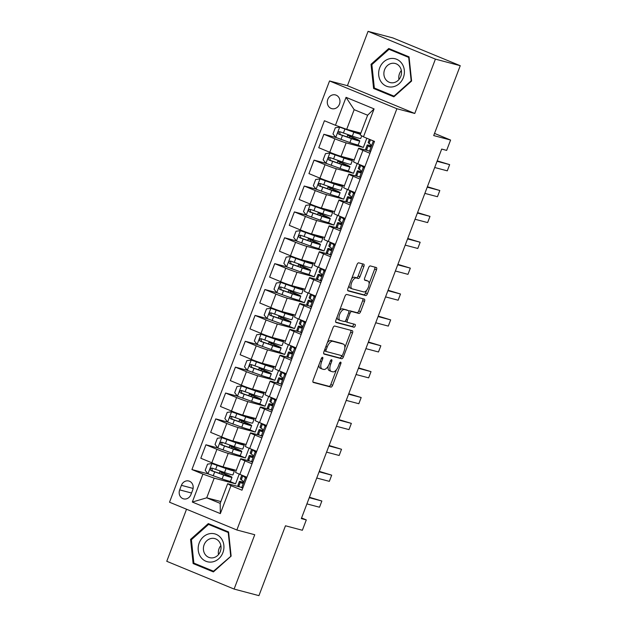 <?xml version="1.0" encoding="UTF-8"?>
<svg xmlns="http://www.w3.org/2000/svg" width="627" height="627" viewBox="0 0 627 627"><rect width="100%" height="100%" fill="white"/><g stroke="black" fill="none" stroke-linecap="round" stroke-linejoin="round"><path stroke-width="0.94" d="M322.544 357.312A1.52 0.698 112.4 0 0 321.322 358.558L313.124 380.15A2.179 1.003 112.4 0 0 313.265 382.415A2.179 1.003 112.4 0 0 313.32 382.439L330.876 387.086A2.179 1.003 112.4 0 0 332.623 385.315L340.822 363.723A1.52 0.698 112.4 0 0 340.72 362.132A1.52 0.698 112.4 0 0 340.68 362.124A1.52 0.698 112.4 0 0 339.458 363.362L338.392 366.16A6.968 3.206 112.4 0 1 332.804 371.835L331.346 371.443A6.968 3.206 112.4 0 1 331.158 371.38A6.968 3.206 112.4 0 1 330.695 364.115L331.754 361.324A1.52 0.698 112.4 0 0 331.652 359.733A1.52 0.698 112.4 0 0 331.612 359.718A1.52 0.698 112.4 0 0 330.39 360.956L329.324 363.754A6.968 3.206 112.4 0 1 323.736 369.428L322.278 369.044A6.968 3.206 112.4 0 1 322.09 368.982A6.968 3.206 112.4 0 1 321.627 361.716L322.686 358.918A1.52 0.698 112.4 0 0 322.584 357.327A1.52 0.698 112.4 0 0 322.544 357.312M327.803 99.387A7.093 6.286 -75.2 0 0 331.808 108.651A7.093 6.286 -75.2 0 0 339.45 104.192A7.093 6.286 -75.2 0 0 335.445 94.928A7.093 6.286 -75.2 0 0 327.803 99.387M363.872 266.451A2.179 1.003 112.4 0 0 363.731 264.179A2.179 1.003 112.4 0 0 363.668 264.163L358.746 262.854A2.179 1.003 112.4 0 0 356.998 264.633L347.891 288.608A2.179 1.003 112.4 0 0 348.04 290.881A2.179 1.003 112.4 0 0 348.095 290.897L365.643 295.552A2.179 1.003 112.4 0 0 367.391 293.773L376.498 269.798A2.179 1.003 112.4 0 0 376.357 267.525A2.179 1.003 112.4 0 0 376.294 267.51L370.353 265.934A2.179 1.003 112.4 0 0 368.605 267.705L364.702 277.965A2.179 1.003 112.4 0 0 364.851 280.238A2.179 1.003 112.4 0 0 364.906 280.253L367.861 281.037A5.823 2.68 112.4 0 1 368.01 281.092A5.823 2.68 112.4 0 1 368.339 287.331A5.823 2.68 112.4 0 1 363.731 291.908L352.178 288.851A5.823 2.68 112.4 0 1 352.021 288.796A5.823 2.68 112.4 0 1 351.692 282.558A5.823 2.68 112.4 0 1 356.301 277.98L358.229 278.49A2.179 1.003 112.4 0 0 359.976 276.711L363.872 266.451L362.053 265.699A2.179 1.003 112.4 0 0 362.218 263.779M186.532 509.234L166.758 561.298L234.106 589.067L258.935 595.65L285.473 525.787L302.363 530.262L306.297 519.908L301.328 518.592L441.69 149.077L446.659 150.394L450.594 140.048L434.519 133.418M435.412 59.126L368.065 31.35L347.421 85.687L414.768 113.463L435.412 59.126L460.242 65.702L433.704 135.573L450.594 140.048M414.768 113.463L396.891 108.73L236.865 529.987L169.517 502.219L329.543 80.954L396.891 108.73M234.106 589.067L254.742 534.729L236.865 529.987M334.74 326.048A2.179 1.003 112.4 0 0 332.992 327.827L323.885 351.802A2.179 1.003 112.4 0 0 324.034 354.075A2.179 1.003 112.4 0 0 324.088 354.09L341.644 358.738A2.179 1.003 112.4 0 0 343.384 356.967L352.499 332.992A2.179 1.003 112.4 0 0 352.35 330.719A2.179 1.003 112.4 0 0 352.296 330.703L334.74 326.048M335.892 320.201L344.999 296.226A2.179 1.003 112.4 0 1 346.747 294.455L364.295 299.103A2.179 1.003 112.4 0 1 364.35 299.126A2.179 1.003 112.4 0 1 364.499 301.391L360.603 311.658A2.179 1.003 112.4 0 1 358.856 313.429L351.739 311.541A2.179 1.003 112.4 0 0 349.991 313.32L347.405 320.123A2.179 1.003 112.4 0 0 347.546 322.396A2.179 1.003 112.4 0 0 347.609 322.411L355.015 324.378A1.52 0.698 112.4 0 1 355.054 324.394A1.52 0.698 112.4 0 1 355.141 326.024A1.52 0.698 112.4 0 1 353.934 327.223L336.096 322.497A2.179 1.003 112.4 0 1 336.033 322.474A2.179 1.003 112.4 0 1 335.892 320.201M368.065 31.35L392.894 37.933L460.242 65.702M190.961 494.538L192.693 489.985A6.873 6.09 -75.2 0 0 188.813 481.011A6.873 6.09 -75.2 0 0 181.407 485.329L179.675 489.883A6.873 6.09 -75.2 0 0 183.554 498.857A6.873 6.09 -75.2 0 0 190.961 494.538M220.876 501.569L206.722 497.814L220.187 503.371L227.664 483.707L230.971 485.659L241.983 490.196L374.484 141.388L363.472 136.843L360.164 134.899L367.634 115.227L354.161 109.678L346.692 129.342L360.846 133.089M230.971 485.659L220.351 513.607L192.324 502.047L202.936 474.098L214.191 478.15L235.548 483.809L239.24 474.083M229.341 468.494A14.084 0.76 20.8 0 1 231.739 469.889A14.084 0.76 20.8 0 1 224.779 467.961L211.981 463.557L207.553 464.129L205.194 470.336L207.976 473.824L191.925 469.552L202.936 474.098M191.925 469.552L324.425 120.745L335.437 125.282L346.057 97.342L374.084 108.902L363.472 136.843M347.421 85.687L329.543 80.954M306.297 519.908L301.571 517.957M214.191 478.15L206.722 497.814L192.324 502.047M357.124 132.109A14.084 0.76 20.8 0 1 359.522 133.504A14.084 0.76 20.8 0 1 352.562 131.568L339.763 127.171L335.335 127.736L332.976 133.951L335.758 137.431L323.877 134.272L334.889 138.81A8.872 0.478 20.8 0 0 346.143 142.87L363.331 147.423L366.826 138.23M323.877 134.272L318.767 147.729L329.778 152.267A8.872 0.478 20.8 0 0 341.033 156.327L354.216 159.814M347.295 157.98A14.084 0.76 20.8 0 1 349.694 159.376A14.084 0.76 20.8 0 1 342.734 157.448L329.935 153.043L325.507 153.615L323.148 159.822L325.93 163.31L314.049 160.144L325.06 164.689A8.872 0.478 20.8 0 0 336.315 168.741L353.503 173.295L357.194 163.569M314.049 160.144L308.939 173.601L319.95 178.146A8.872 0.478 20.8 0 0 331.205 182.198L344.388 185.694M316.094 189.166L304.22 186.023L315.232 190.561A8.872 0.478 20.8 0 0 326.487 194.621L343.674 199.174L347.366 189.448M304.22 186.023L299.11 199.48L310.122 204.018A8.872 0.478 20.8 0 0 321.377 208.078L334.559 211.565M306.258 215.045L294.392 211.902L305.404 216.44A8.872 0.478 20.8 0 0 316.659 220.492L333.846 225.054L337.538 215.327M294.392 211.902L289.282 225.352L300.294 229.897A8.872 0.478 20.8 0 0 311.548 233.949L324.731 237.445M296.43 240.917L284.564 237.774L295.576 242.32A8.872 0.478 20.8 0 0 306.83 246.372L324.01 250.925L327.709 241.199M284.564 237.774L279.454 251.231L290.466 255.769A8.872 0.478 20.8 0 0 301.72 259.829L314.903 263.324M286.602 266.796L274.736 263.653L285.747 268.191A8.872 0.478 20.8 0 0 297.002 272.251L314.182 276.805L317.881 267.078M274.736 263.653L269.618 277.11L280.637 281.648A8.872 0.478 20.8 0 0 291.884 285.7L305.075 289.196M298.146 287.362A14.084 0.76 20.8 0 1 300.545 288.757A14.084 0.76 20.8 0 1 293.585 286.829L280.786 282.424L276.358 282.996L273.999 289.204L276.781 292.684L264.9 289.525L275.919 294.071A8.872 0.478 20.8 0 0 287.166 298.123L304.354 302.676L308.045 292.95M264.9 289.525L259.79 302.982L270.801 307.528A8.872 0.478 20.8 0 0 282.056 311.58L295.239 315.075M288.318 313.241A14.084 0.76 20.8 0 1 290.716 314.636A14.084 0.76 20.8 0 1 283.757 312.701L270.958 308.304L266.53 308.868L264.171 315.083L266.953 318.563L255.071 315.405L266.083 319.942A8.872 0.478 20.8 0 0 277.338 324.002L294.525 328.556L298.217 318.829M255.071 315.405L249.961 328.861L260.973 333.399A8.872 0.478 20.8 0 0 272.228 337.459L285.41 340.947M257.117 344.427L245.243 341.276L256.255 345.822A8.872 0.478 20.8 0 0 267.51 349.874L284.697 354.427L288.389 344.709M245.243 341.276L240.133 354.733L251.145 359.279A8.872 0.478 20.8 0 0 262.399 363.331L275.582 366.826M247.289 370.298L235.415 367.156L246.427 371.701A8.872 0.478 20.8 0 0 257.681 375.753L274.869 380.307L278.56 370.581M235.415 367.156L230.305 380.613L241.317 385.15A8.872 0.478 20.8 0 0 252.571 389.21L265.754 392.706M237.453 396.178L225.587 393.035L236.598 397.573A8.872 0.478 20.8 0 0 247.853 401.633L265.033 406.186L268.732 396.46M225.587 393.035L220.477 406.484L231.488 411.03A8.872 0.478 20.8 0 0 242.743 415.082L255.926 418.577M248.997 416.743A14.084 0.76 20.8 0 1 251.403 418.138A14.084 0.76 20.8 0 1 244.436 416.21L231.645 411.806L227.217 412.378L224.858 418.585L227.64 422.065L215.759 418.907L226.77 423.452A8.872 0.478 20.8 0 0 238.025 427.504L255.205 432.058L258.904 422.332M215.759 418.907L210.648 432.364L221.66 436.909A8.872 0.478 20.8 0 0 232.915 440.961L246.097 444.457M217.796 447.929L205.93 444.786L216.942 449.324A8.872 0.478 20.8 0 0 228.197 453.384L245.376 457.937L249.076 448.211M205.93 444.786L200.812 458.243L211.824 462.781A8.872 0.478 20.8 0 0 223.079 466.841L236.269 470.328M239.6 486.873L227.664 483.707M249.428 460.994L241.661 458.94A8.872 0.478 20.8 0 0 240.65 458.792A8.872 0.478 20.8 0 0 244.969 460.884L252.015 463.792M259.257 435.122L251.49 433.061A8.872 0.478 20.8 0 0 250.479 432.912A8.872 0.478 20.8 0 0 254.797 435.013L261.843 437.912M269.085 409.243L261.318 407.182A8.872 0.478 20.8 0 0 260.307 407.041A8.872 0.478 20.8 0 0 264.625 409.133L271.671 412.041M278.913 383.363L271.154 381.31A8.872 0.478 20.8 0 0 270.135 381.161A8.872 0.478 20.8 0 0 274.461 383.262L281.499 386.161M288.749 357.492L280.982 355.431A8.872 0.478 20.8 0 0 279.971 355.282A8.872 0.478 20.8 0 0 284.29 357.382L291.328 360.29M298.577 331.612L290.81 329.559A8.872 0.478 20.8 0 0 289.799 329.41A8.872 0.478 20.8 0 0 294.118 331.503L301.156 334.41M308.406 305.741L300.639 303.68A8.872 0.478 20.8 0 0 299.628 303.531A8.872 0.478 20.8 0 0 303.946 305.631L310.984 308.531M318.234 279.861L310.467 277.8A8.872 0.478 20.8 0 0 309.456 277.659A8.872 0.478 20.8 0 0 313.774 279.752L320.82 282.659M328.062 253.982L320.295 251.929A8.872 0.478 20.8 0 0 319.284 251.78A8.872 0.478 20.8 0 0 323.603 253.88L330.648 256.78M337.89 228.11L330.123 226.049A8.872 0.478 20.8 0 0 329.112 225.9A8.872 0.478 20.8 0 0 333.431 228.001L340.477 230.908M347.726 202.231L339.959 200.178A8.872 0.478 20.8 0 0 338.948 200.029A8.872 0.478 20.8 0 0 343.267 202.121L350.305 205.029M357.555 176.359L349.788 174.298A8.872 0.478 20.8 0 0 348.777 174.149A8.872 0.478 20.8 0 0 353.095 176.25L360.133 179.15M367.383 150.48L359.616 148.419A8.872 0.478 20.8 0 0 358.605 148.278A8.872 0.478 20.8 0 0 362.923 150.37L369.961 153.278M235.548 483.809L228.902 481.066M223.667 473.236L224.011 472.335M240.65 458.792L235.54 472.249A8.872 0.478 20.8 0 0 239.859 474.341L246.897 477.249M245.376 457.937L238.73 455.194M233.503 447.364L233.84 446.455M250.479 432.912L245.369 446.369A8.872 0.478 20.8 0 0 249.687 448.47L256.733 451.369M260.307 407.041L255.197 420.49A8.872 0.478 20.8 0 0 259.515 422.59L266.561 425.498M255.205 432.058L248.558 429.315M243.331 421.485L243.676 420.584M270.135 381.161L265.025 394.618A8.872 0.478 20.8 0 0 269.344 396.711L276.389 399.618M265.033 406.186L258.387 403.443M253.159 395.613L253.504 394.704M279.971 355.282L274.853 368.739A8.872 0.478 20.8 0 0 279.18 370.839L286.218 373.739M274.869 380.307L268.215 377.564M262.987 369.734L263.332 368.825M289.799 329.41L284.689 342.867A8.872 0.478 20.8 0 0 289.008 344.96L296.046 347.867M284.697 354.427L278.043 351.692M272.816 343.855L273.16 342.953M299.628 303.531L294.518 316.988A8.872 0.478 20.8 0 0 298.836 319.088L305.874 321.988M294.525 328.556L287.879 325.813M282.644 317.983L282.989 317.074M309.456 277.659L304.346 291.108A8.872 0.478 20.8 0 0 308.664 293.209L315.702 296.116M304.354 302.676L297.707 299.933M292.472 292.104L292.817 291.202M319.284 251.78L314.174 265.237A8.872 0.478 20.8 0 0 318.492 267.329L325.538 270.237M314.182 276.805L307.536 274.062M302.308 266.232L302.645 265.323M329.112 225.9L324.002 239.357A8.872 0.478 20.8 0 0 328.321 241.458L335.367 244.358M324.01 250.925L317.364 248.182M312.136 240.353L312.481 239.451M338.948 200.029L333.83 213.486A8.872 0.478 20.8 0 0 338.149 215.578L345.195 218.486M333.846 225.054L327.192 222.311M321.964 214.473L322.309 213.572M348.777 174.149L343.667 187.606A8.872 0.478 20.8 0 0 347.985 189.707L355.023 192.607M343.674 199.174L337.02 196.431M331.793 188.602L332.138 187.692M358.605 148.278L353.495 161.735A8.872 0.478 20.8 0 0 357.813 163.827L364.851 166.735M353.503 173.295L346.849 170.552M341.621 162.722L341.966 161.821M363.331 147.423L356.685 144.68M346.692 129.342L335.437 125.282M351.449 136.851L351.794 135.941M220.187 503.371L220.351 513.607M346.057 97.342L354.161 109.678M374.084 108.902L367.634 115.227M231.128 556.118L228.581 531.962L208.297 523.592L190.569 539.385L193.116 563.548L213.399 571.91L231.128 556.118M388.764 48.506L371.035 64.299L373.59 88.462L393.874 96.824L411.602 81.032L409.047 56.869L388.764 48.506M197.278 564.512L213.87 571.495M197.293 564.653L193.116 563.548M191.478 539.628L190.569 539.385M377.744 89.426L394.344 96.401M377.76 89.567L373.59 88.462M371.944 64.542L371.035 64.299M318.955 364.789A6.968 3.206 112.4 0 0 320.272 368.229A6.968 3.206 112.4 0 0 320.452 368.292M328.117 366.231A6.968 3.206 112.4 0 0 329.34 370.628A6.968 3.206 112.4 0 0 329.52 370.69M312.951 382.07L329.057 386.334A2.179 1.003 112.4 0 0 330.797 384.563L336.448 369.695M344.842 347.601L350.673 332.239A2.179 1.003 112.4 0 0 350.846 330.319M323.72 353.722L339.818 357.993A2.179 1.003 112.4 0 0 341.566 356.214L341.793 355.619M326.103 349.929A1.52 0.698 112.4 0 0 326.205 351.52A1.52 0.698 112.4 0 0 326.244 351.528L341.652 355.611A1.52 0.698 112.4 0 0 342.875 354.373L343.988 351.426A6.968 3.206 112.4 0 0 343.525 344.16A6.968 3.206 112.4 0 0 343.337 344.098L332.812 341.307A6.968 3.206 112.4 0 0 327.223 346.982L326.103 349.929L324.802 349.388M324.3 350.712A1.52 0.698 112.4 0 0 324.386 350.767A1.52 0.698 112.4 0 0 324.425 350.783L326.165 351.496M341.88 343.494A6.968 3.206 112.4 0 0 341.707 343.408A6.968 3.206 112.4 0 0 341.519 343.345L343.337 344.098M327.349 342.695A6.968 3.206 112.4 0 1 330.993 340.555L341.519 343.345M348.871 311.345A2.179 1.003 112.4 0 1 349.913 310.796L357.037 312.677A2.179 1.003 112.4 0 0 358.777 310.906L362.68 300.647A2.179 1.003 112.4 0 0 362.845 298.718M345.336 320.985A2.179 1.003 112.4 0 0 345.728 321.643A2.179 1.003 112.4 0 0 345.783 321.667L347.491 322.364M335.719 322.129L352.115 326.471A1.52 0.698 112.4 0 0 353.15 325.64A1.52 0.698 112.4 0 0 353.487 323.971M344.348 309.589A5.823 2.68 112.4 0 0 339.74 314.166A5.823 2.68 112.4 0 0 340.069 320.405A5.823 2.68 112.4 0 0 340.218 320.46L344.294 321.533A2.179 1.003 112.4 0 0 346.041 319.762L348.628 312.959A2.179 1.003 112.4 0 0 348.479 310.686A2.179 1.003 112.4 0 0 348.424 310.663L342.53 308.837A5.823 2.68 112.4 0 0 339.568 310.514M337.138 316.909A5.823 2.68 112.4 0 0 338.243 319.652A5.823 2.68 112.4 0 0 338.4 319.707M346.715 309.957A2.179 1.003 112.4 0 0 346.66 309.934A2.179 1.003 112.4 0 0 346.598 309.918L348.424 310.663M342.53 308.837L346.598 309.918M351.622 278.78A5.823 2.68 112.4 0 1 354.482 277.228L356.41 277.737A2.179 1.003 112.4 0 0 358.158 275.966L362.053 265.699M349.09 285.45A5.823 2.68 112.4 0 0 350.195 288.044A5.823 2.68 112.4 0 0 350.352 288.099M366.34 280.41A5.823 2.68 112.4 0 0 366.192 280.34A5.823 2.68 112.4 0 0 366.035 280.285L367.861 281.037M364.538 279.893L366.035 280.285M369.123 283.686L374.68 269.046A2.179 1.003 112.4 0 0 374.852 267.126M347.726 290.528L363.825 294.8A2.179 1.003 112.4 0 0 365.572 293.021L366.591 290.356M224.921 475.242L225.32 474.2L222.177 472.821A8.096 0.439 -159.2 0 1 219.889 471.606A8.096 0.439 -159.2 0 1 220.814 471.739L222.42 472.17A1.332 0.611 112.4 0 0 222.938 471.959M211.871 463.572L207.976 473.824L222.115 478.942A16.968 0.917 20.8 0 0 230.501 481.27L231.998 477.335A16.968 0.917 20.8 0 0 227.193 474.788L223.087 472.962M211.981 463.557L226.049 468.588A16.968 0.917 20.8 0 0 234.435 470.916A16.968 0.917 20.8 0 0 230.752 468.871M234.435 470.916L232.938 474.851A16.968 0.917 -159.2 0 1 224.56 472.523L211.973 468.087C210.1 468.291 209.779 469.121 211.033 470.571L223.612 475.007A16.968 0.917 20.8 0 0 231.998 477.335M225.32 474.2A14.084 0.76 -159.2 0 1 229.302 476.308A14.084 0.76 -159.2 0 1 222.342 474.38L212.459 470.948L211.879 468.745M223.808 472.883L223.173 472.719M246.411 478.542L241.983 475.219M245.47 477.374L246.725 477.703L244.812 476.387M242.798 488.057L238.785 486.411L237.97 485.478A16.968 0.917 -159.2 0 1 237.915 485.353L239.412 481.426A16.968 0.917 20.8 0 0 239.459 481.544L241.904 483.299M241.544 487.72L242.994 487.54M242.022 483.315L241.795 483.26C243.347 482.97 243.66 482.139 242.735 480.776L240.407 479.059A16.968 0.917 -159.2 0 1 240.353 478.942L241.795 475.141M243.292 482.265A16.968 0.917 20.8 0 0 239.412 481.426M242.673 483.151L242.147 482.547A14.084 0.76 -159.2 0 1 242.108 482.445A14.084 0.76 -159.2 0 1 243.19 482.547M309.268 497.681L321.863 501.02L319.504 507.227L306.909 503.896M321.863 501.02L309.44 497.242M234.749 449.363L235.149 448.321L232.006 446.941A8.096 0.439 -159.2 0 1 229.717 445.734A8.096 0.439 -159.2 0 1 230.642 445.868L232.249 446.291A1.332 0.611 112.4 0 0 232.766 446.087M239.169 442.623A14.084 0.76 20.8 0 1 241.567 444.018A14.084 0.76 20.8 0 1 234.608 442.082L221.809 437.685L217.389 438.249L215.03 444.465L217.882 448.031L231.951 453.062A16.968 0.917 20.8 0 0 240.337 455.39L241.826 451.456A16.968 0.917 20.8 0 0 237.03 448.916L232.915 447.082M221.809 437.685L235.877 442.709A16.968 0.917 20.8 0 0 244.264 445.037A16.968 0.917 20.8 0 0 240.58 442.991M244.264 445.037L242.774 448.971A16.968 0.917 -159.2 0 1 234.388 446.643L221.809 442.215C219.928 442.419 219.615 443.242 220.861 444.7L233.44 449.128A16.968 0.917 20.8 0 0 241.826 451.456M235.149 448.321A14.084 0.76 -159.2 0 1 239.13 450.429A14.084 0.76 -159.2 0 1 232.17 448.501L222.295 445.076L221.707 442.874M233.636 447.004L233.009 446.839M244.577 423.491L244.977 422.449L241.834 421.07A8.096 0.439 -159.2 0 1 239.545 419.855A8.096 0.439 -159.2 0 1 240.47 419.988L242.077 420.419A1.332 0.611 112.4 0 0 242.594 420.208M231.528 411.821L227.64 422.065L241.779 427.183A16.968 0.917 20.8 0 0 250.165 429.511L251.654 425.584A16.968 0.917 20.8 0 0 246.858 423.037L242.743 421.211M231.645 411.806L245.706 416.837A16.968 0.917 20.8 0 0 254.092 419.165A16.968 0.917 20.8 0 0 250.408 417.12M254.092 419.165L252.603 423.1A16.968 0.917 -159.2 0 1 244.216 420.772L231.637 416.336C229.756 416.54 229.443 417.37 230.689 418.82L243.268 423.256A16.968 0.917 20.8 0 0 251.654 425.584M244.977 422.449A14.084 0.76 -159.2 0 1 248.958 424.557A14.084 0.76 -159.2 0 1 241.998 422.622L232.123 419.197L231.535 416.994M243.464 421.132L242.837 420.968M254.413 397.612L254.805 396.57L251.662 395.19A8.096 0.439 -159.2 0 1 249.374 393.975A8.096 0.439 -159.2 0 1 250.298 394.117L251.913 394.54A1.332 0.611 112.4 0 0 252.422 394.336M258.826 390.864A14.084 0.76 20.8 0 1 261.232 392.267A14.084 0.76 20.8 0 1 254.272 390.331L241.356 385.942L237.045 386.498L234.686 392.714L237.539 396.28L251.607 401.311A16.968 0.917 20.8 0 0 259.993 403.639L261.49 399.705A16.968 0.917 20.8 0 0 256.686 397.157L252.571 395.331M241.473 385.934L255.542 390.958A16.968 0.917 20.8 0 0 263.928 393.286A16.968 0.917 20.8 0 0 260.236 391.24M263.928 393.286L262.431 397.22A16.968 0.917 -159.2 0 1 254.045 394.892L241.466 390.456C239.585 390.668 239.271 391.491 240.517 392.941L253.104 397.377A16.968 0.917 20.8 0 0 261.49 399.705M254.805 396.57A14.084 0.76 -159.2 0 1 258.794 398.678A14.084 0.76 -159.2 0 1 251.835 396.75L241.951 393.325L241.364 391.115M253.292 395.253L252.665 395.088M256.239 452.663L251.811 449.34M255.307 451.495L256.553 451.824L254.64 450.507M252.626 462.177L248.613 460.531L247.798 459.599A16.968 0.917 -159.2 0 1 247.751 459.481L249.24 455.547A16.968 0.917 20.8 0 0 249.287 455.664L251.733 457.42M251.372 461.848L252.822 461.66M251.85 457.444L251.623 457.381C253.175 457.091 253.488 456.26 252.563 454.896L250.236 453.18A16.968 0.917 -159.2 0 1 250.189 453.062L251.631 449.269M253.128 456.393A16.968 0.917 20.8 0 0 249.24 455.547M252.509 457.271L251.976 456.668A14.084 0.76 -159.2 0 1 251.936 456.574A14.084 0.76 -159.2 0 1 253.026 456.675M319.104 471.81L331.699 475.148L329.34 481.356L316.745 478.017M331.699 475.148L319.268 471.371M266.067 426.791L261.639 423.468M265.135 425.623L266.389 425.952M266.389 425.945L264.469 424.636M262.454 436.306L258.449 434.66L257.626 433.719A16.968 0.917 -159.2 0 1 257.579 433.602L259.069 429.667A16.968 0.917 20.8 0 0 259.123 429.793L261.561 431.548M261.2 435.969L262.65 435.781M261.678 431.564L261.451 431.509C263.003 431.211 263.324 430.388 262.399 429.025L260.064 427.308A16.968 0.917 -159.2 0 1 260.017 427.191L261.459 423.39M262.956 430.514A16.968 0.917 20.8 0 0 259.069 429.667M262.337 431.392L261.804 430.796A14.084 0.76 -159.2 0 1 261.765 430.694A14.084 0.76 -159.2 0 1 262.854 430.796M328.932 445.93L341.527 449.269L339.168 455.476L326.573 452.138M341.527 449.269L329.097 445.491M275.896 400.912L271.467 397.589M274.963 399.744L276.217 400.073L274.297 398.756M272.283 410.426L268.278 408.78L267.455 407.848A16.968 0.917 -159.2 0 1 267.408 407.73L268.905 403.796A16.968 0.917 20.8 0 0 268.952 403.913L271.389 405.669M271.029 410.097L272.479 409.909M271.507 405.693L271.279 405.63C272.839 405.34 273.153 404.509 272.228 403.145L269.892 401.429A16.968 0.917 -159.2 0 1 269.845 401.311L271.287 397.51M272.784 404.642A16.968 0.917 20.8 0 0 268.905 403.796M272.165 405.52L271.64 404.917A14.084 0.76 -159.2 0 1 271.593 404.815A14.084 0.76 -159.2 0 1 272.682 404.924M338.76 420.051L351.355 423.39L348.996 429.605L336.401 426.266M351.355 423.39L338.925 419.62M264.241 371.74L264.633 370.69L261.498 369.319A8.096 0.439 -159.2 0 1 259.202 368.104A8.096 0.439 -159.2 0 1 260.127 368.237L261.741 368.66A1.332 0.611 112.4 0 0 262.251 368.457M268.662 364.992A14.084 0.76 20.8 0 1 271.06 366.387A14.084 0.76 20.8 0 1 264.1 364.452L251.302 360.055L246.873 360.627L244.514 366.834L247.367 370.408L261.435 375.432A16.968 0.917 20.8 0 0 269.822 377.76L271.319 373.825A16.968 0.917 20.8 0 0 266.514 371.286L262.399 369.452M251.302 360.055L265.37 365.086A16.968 0.917 20.8 0 0 273.756 367.414A16.968 0.917 20.8 0 0 270.072 365.369M273.756 367.414L272.259 371.341A16.968 0.917 -159.2 0 1 263.873 369.013L251.294 364.585C249.413 364.789 249.099 365.619 250.353 367.069L262.932 371.498A16.968 0.917 20.8 0 0 271.319 373.825M264.633 370.69A14.084 0.76 -159.2 0 1 268.622 372.806A14.084 0.76 -159.2 0 1 261.663 370.87L251.78 367.446L251.192 365.243M263.121 369.381L262.494 369.209M285.724 375.04L281.296 371.717M284.791 373.864L286.045 374.201L284.125 372.877M282.111 384.547L278.106 382.909L277.283 381.968A16.968 0.917 -159.2 0 1 277.236 381.851L278.733 377.916A16.968 0.917 20.8 0 0 278.78 378.034L281.217 379.79M280.857 384.218L282.307 384.03M281.335 379.813L281.108 379.75C282.667 379.46 282.981 378.637 282.056 377.274L279.72 375.549A16.968 0.917 -159.2 0 1 279.673 375.432L281.115 371.639M282.612 378.763A16.968 0.917 20.8 0 0 278.733 377.916M281.993 379.641L281.468 379.037A14.084 0.76 -159.2 0 1 281.429 378.943A14.084 0.76 -159.2 0 1 282.511 379.045M348.588 394.179L361.183 397.518L358.824 403.725L346.229 400.387M361.183 397.518L348.753 393.74M209.559 533.71A14.413 12.775 -75.2 0 0 198.25 550.31A14.413 12.775 -75.2 0 0 212.537 561.902A14.413 12.775 -75.2 0 0 223.847 545.302A14.413 12.775 -75.2 0 0 209.559 533.71M211.205 538.468A9.867 8.747 -75.2 0 0 203.43 547.849A9.867 8.747 -75.2 0 0 209.692 557.654A9.867 8.747 -75.2 0 0 213.243 557.764A9.867 8.747 -75.2 0 0 221.01 548.39A9.867 8.747 -75.2 0 0 214.747 538.577A9.867 8.747 -75.2 0 0 211.205 538.468M218.494 554.582A9.867 8.747 104.8 0 1 220.869 545.6M231.12 556.024L213.517 571.213L193.868 563.109L191.4 539.698L208.572 524.399L212.545 525.45L228.589 532.064M214.034 571.346L213.517 571.213M208.572 524.399L228.228 532.503L230.697 555.914M228.651 532.613L228.228 532.503M403.349 77.599A14.413 12.775 -75.2 0 0 396.625 59.267A14.413 12.775 -75.2 0 0 379.688 67.841A14.413 12.775 -75.2 0 0 386.404 86.173A14.413 12.775 -75.2 0 0 403.349 77.599M400.794 76.369A9.867 8.747 -75.2 0 0 395.222 63.492A9.867 8.747 -75.2 0 0 384.594 69.691A9.867 8.747 -75.2 0 0 390.166 82.568A9.867 8.747 -75.2 0 0 400.794 76.369M398.96 79.496A9.867 8.747 104.8 0 1 399.509 73.641A9.867 8.747 104.8 0 1 401.343 70.514M389.046 49.314L408.694 57.418L411.171 80.82L393.991 96.127L374.335 88.023L371.866 64.612L389.046 49.314L393.019 50.364L409.055 56.979M409.117 57.527L408.694 57.418M411.586 80.938L411.171 80.82M394.501 96.26L393.991 96.127M274.07 345.861L274.461 344.819L271.326 343.439A8.096 0.439 -159.2 0 1 269.038 342.224A8.096 0.439 -159.2 0 1 269.955 342.358L271.569 342.789A1.332 0.611 112.4 0 0 272.079 342.577M278.49 339.113A14.084 0.76 20.8 0 1 280.888 340.508A14.084 0.76 20.8 0 1 273.928 338.58L261.13 334.175L256.702 334.747L254.343 340.955L257.195 344.529L271.264 349.56A16.968 0.917 20.8 0 0 279.65 351.888L281.147 347.954A16.968 0.917 20.8 0 0 276.342 345.406L272.228 343.58M261.13 334.175L275.198 339.207A16.968 0.917 20.8 0 0 283.584 341.535A16.968 0.917 20.8 0 0 279.901 339.489M283.584 341.535L282.087 345.469A16.968 0.917 -159.2 0 1 273.701 343.141L261.122 338.705C259.241 338.909 258.927 339.74 260.181 341.19L272.761 345.626A16.968 0.917 20.8 0 0 281.147 347.954M274.461 344.819A14.084 0.76 -159.2 0 1 278.451 346.927A14.084 0.76 -159.2 0 1 271.491 344.999L261.608 341.574L261.028 339.364M272.949 343.502L272.322 343.337M283.898 319.982L284.297 318.939L281.155 317.56A8.096 0.439 -159.2 0 1 278.866 316.353A8.096 0.439 -159.2 0 1 279.783 316.486L281.398 316.909A1.332 0.611 112.4 0 0 281.907 316.706M270.848 308.319L266.953 318.563L281.092 323.681A16.968 0.917 20.8 0 0 289.478 326.009L290.975 322.074A16.968 0.917 20.8 0 0 286.171 319.535L282.064 317.701M270.958 308.304L285.026 313.328A16.968 0.917 20.8 0 0 293.412 315.655A16.968 0.917 20.8 0 0 289.729 313.61M293.412 315.655L291.916 319.59A16.968 0.917 -159.2 0 1 283.529 317.262L270.95 312.834C269.077 313.038 268.756 313.868 270.01 315.318L282.589 319.746A16.968 0.917 20.8 0 0 290.975 322.074M284.297 318.939A14.084 0.76 -159.2 0 1 288.279 321.055A14.084 0.76 -159.2 0 1 281.319 319.119L271.436 315.695L270.856 313.492M282.785 317.623L282.15 317.458M293.726 294.11L294.126 293.068L290.983 291.688A8.096 0.439 -159.2 0 1 288.694 290.473A8.096 0.439 -159.2 0 1 289.619 290.607L291.226 291.038A1.332 0.611 112.4 0 0 291.743 290.826M280.677 282.44L276.781 292.684L290.928 297.801A16.968 0.917 20.8 0 0 299.314 300.129L300.803 296.203A16.968 0.917 20.8 0 0 296.007 293.655L291.892 291.829M280.786 282.424L294.855 287.456A16.968 0.917 20.8 0 0 303.241 289.784A16.968 0.917 20.8 0 0 299.557 287.738M303.241 289.784L301.752 293.718A16.968 0.917 -159.2 0 1 293.365 291.39L280.778 286.954C278.905 287.158 278.592 287.989 279.838 289.439L292.417 293.875A16.968 0.917 20.8 0 0 300.803 296.203M294.126 293.068A14.084 0.76 -159.2 0 1 298.107 295.176A14.084 0.76 -159.2 0 1 291.147 293.24L281.264 289.815L280.684 287.613M292.613 291.751L291.986 291.586M303.554 268.231L303.954 267.188L300.811 265.809A8.096 0.439 -159.2 0 1 298.523 264.594A8.096 0.439 -159.2 0 1 299.447 264.735L301.054 265.158A1.332 0.611 112.4 0 0 301.571 264.955M307.975 261.49A14.084 0.76 20.8 0 1 310.373 262.885A14.084 0.76 20.8 0 1 303.413 260.95L290.505 256.561L286.194 257.117L283.835 263.332L286.688 266.898L300.756 271.93A16.968 0.917 20.8 0 0 309.142 274.258L310.631 270.323A16.968 0.917 20.8 0 0 305.835 267.784L301.72 265.95M290.614 256.553L304.683 261.577A16.968 0.917 20.8 0 0 313.069 263.904A16.968 0.917 20.8 0 0 309.385 261.859M313.069 263.904L311.58 267.839A16.968 0.917 -159.2 0 1 303.194 265.511L290.614 261.075C288.733 261.287 288.42 262.11 289.666 263.559L302.245 267.995A16.968 0.917 20.8 0 0 310.631 270.323M303.954 267.188A14.084 0.76 -159.2 0 1 307.935 269.296A14.084 0.76 -159.2 0 1 300.976 267.368L291.1 263.943L290.513 261.733M302.441 265.872L301.814 265.707M313.39 242.359L313.782 241.309L310.639 239.937A8.096 0.439 -159.2 0 1 308.351 238.722A8.096 0.439 -159.2 0 1 309.276 238.856L310.882 239.279A1.332 0.611 112.4 0 0 311.4 239.075M317.803 235.611A14.084 0.76 20.8 0 1 320.209 237.006A14.084 0.76 20.8 0 1 313.249 235.078L300.451 230.673L296.022 231.245L293.663 237.453L296.516 241.027L310.584 246.05A16.968 0.917 20.8 0 0 318.971 248.378L320.46 244.444A16.968 0.917 20.8 0 0 315.663 241.904L311.548 240.078M300.451 230.673L314.519 235.705A16.968 0.917 20.8 0 0 322.897 238.033A16.968 0.917 20.8 0 0 319.214 235.987M322.897 238.033L321.408 241.959A16.968 0.917 -159.2 0 1 313.022 239.639L300.443 235.203C298.562 235.407 298.248 236.238 299.494 237.688L312.081 242.116A16.968 0.917 20.8 0 0 320.46 244.444M313.782 241.309A14.084 0.76 -159.2 0 1 317.771 243.425A14.084 0.76 -159.2 0 1 310.804 241.489L300.929 238.064L300.341 235.862M312.27 240L311.643 239.827M295.552 349.161L291.132 345.838M294.619 347.993L295.873 348.322M295.873 348.314L293.961 347.005M291.939 358.675L287.934 357.029L287.111 356.097A16.968 0.917 -159.2 0 1 287.064 355.979L288.561 352.045A16.968 0.917 20.8 0 0 288.608 352.162L291.053 353.918M290.693 358.338L292.135 358.158M291.163 353.942L290.944 353.879C292.495 353.589 292.809 352.758 291.884 351.394L289.549 349.678A16.968 0.917 -159.2 0 1 289.502 349.56L290.944 345.759M292.441 352.891A16.968 0.917 20.8 0 0 288.561 352.045M291.821 353.769L291.296 353.166A14.084 0.76 -159.2 0 1 291.257 353.064A14.084 0.76 -159.2 0 1 292.339 353.166M358.417 368.3L371.012 371.639L368.652 377.854L356.058 374.515M371.012 371.639L358.581 367.861M305.388 323.281L300.96 319.958M304.448 322.113L305.702 322.45L303.789 321.126M301.767 332.796L297.762 331.158L296.947 330.217A16.968 0.917 -159.2 0 1 296.892 330.1L298.389 326.165A16.968 0.917 20.8 0 0 298.436 326.283L300.882 328.039M300.521 332.467L301.971 332.279M300.999 328.062L300.772 327.999C302.324 327.709 302.637 326.879 301.712 325.515L299.385 323.798A16.968 0.917 -159.2 0 1 299.33 323.681L300.772 319.888M302.269 327.012A16.968 0.917 20.8 0 0 298.389 326.165M301.65 327.89L301.125 327.286A14.084 0.76 -159.2 0 1 301.085 327.192A14.084 0.76 -159.2 0 1 302.167 327.294M368.245 342.428L380.84 345.767L378.481 351.974L365.886 348.636M380.84 345.767L368.417 341.989M315.216 297.41L310.788 294.087M314.276 296.242L315.53 296.571L313.618 295.254M311.603 306.924L307.591 305.278L306.775 304.338A16.968 0.917 -159.2 0 1 306.728 304.22L308.218 300.294A16.968 0.917 20.8 0 0 308.265 300.411L310.71 302.167M310.349 306.587L311.799 306.399M310.827 302.183L310.6 302.128C312.152 301.83 312.465 301.007 311.541 299.643L309.213 297.927A16.968 0.917 -159.2 0 1 309.166 297.809L310.608 294.008M312.097 301.132A16.968 0.917 20.8 0 0 308.218 300.294M311.478 302.01L310.953 301.415A14.084 0.76 -159.2 0 1 310.914 301.313A14.084 0.76 -159.2 0 1 312.003 301.415M378.073 316.549L390.668 319.888L388.309 326.095L375.714 322.764M390.668 319.888L378.246 316.11M325.045 271.53L320.616 268.207M324.112 270.362L325.358 270.692L323.446 269.375M321.432 281.045L317.427 279.399L316.604 278.466A16.968 0.917 -159.2 0 1 316.557 278.349L318.046 274.414A16.968 0.917 20.8 0 0 318.101 274.532L320.538 276.288M320.178 280.716L321.627 280.528M320.656 276.311L320.428 276.248C321.98 275.958 322.294 275.128 321.369 273.764L319.041 272.047A16.968 0.917 -159.2 0 1 318.994 271.93L320.436 268.137M321.933 275.261A16.968 0.917 20.8 0 0 318.046 274.414M321.314 276.139L320.781 275.535A14.084 0.76 -159.2 0 1 320.742 275.441A14.084 0.76 -159.2 0 1 321.831 275.543M387.909 290.677L400.504 294.008L398.145 300.223L385.55 296.885M400.504 294.008L388.074 290.238M334.873 245.659L330.445 242.335M333.94 244.483L335.194 244.82L333.274 243.495M331.26 255.165L327.255 253.527L326.432 252.587A16.968 0.917 -159.2 0 1 326.385 252.469L327.874 248.535A16.968 0.917 20.8 0 0 327.929 248.653L330.366 250.408M330.006 254.836L331.456 254.648M330.484 250.432L330.257 250.377C331.808 250.079 332.13 249.256 331.205 247.892L328.869 246.168A16.968 0.917 -159.2 0 1 328.822 246.05L330.264 242.257M331.761 249.381A16.968 0.917 20.8 0 0 327.874 248.535M331.142 250.259L330.617 249.664A14.084 0.76 -159.2 0 1 330.57 249.562A14.084 0.76 -159.2 0 1 331.659 249.664M397.737 264.798L410.332 268.137L407.973 274.344L395.378 271.005M410.332 268.137L397.902 264.359M323.218 216.48L323.61 215.437L320.475 214.058A8.096 0.439 -159.2 0 1 318.179 212.843A8.096 0.439 -159.2 0 1 319.104 212.976L320.718 213.407A1.332 0.611 112.4 0 0 321.228 213.196M327.631 209.732A14.084 0.76 20.8 0 1 330.037 211.127A14.084 0.76 20.8 0 1 323.077 209.199L310.279 204.794L305.851 205.366L303.492 211.573L306.344 215.147L320.413 220.179A16.968 0.917 20.8 0 0 328.799 222.507L330.296 218.572A16.968 0.917 20.8 0 0 325.491 216.025L321.377 214.199M310.279 204.794L324.347 209.826A16.968 0.917 20.8 0 0 332.733 212.153A16.968 0.917 20.8 0 0 329.042 210.108M332.733 212.153L331.236 216.088A16.968 0.917 -159.2 0 1 322.85 213.76L310.271 209.324C308.39 209.536 308.076 210.358 309.33 211.808L321.91 216.244A16.968 0.917 20.8 0 0 330.296 218.572M323.61 215.437A14.084 0.76 -159.2 0 1 327.6 217.545A14.084 0.76 -159.2 0 1 320.64 215.617L310.757 212.192L310.169 209.982M322.098 214.12L321.471 213.956M344.701 219.779L340.273 216.456M343.768 218.611L345.022 218.941L343.102 217.624M341.088 229.294L337.083 227.648L336.26 226.715A16.968 0.917 -159.2 0 1 336.213 226.598L337.71 222.663A16.968 0.917 20.8 0 0 337.757 222.781L340.195 224.537M339.834 228.957L341.284 228.777M340.312 224.56L340.085 224.497C341.644 224.207 341.958 223.377 341.033 222.013L338.698 220.296A16.968 0.917 -159.2 0 1 338.651 220.179L340.093 216.378M341.59 223.51A16.968 0.917 20.8 0 0 337.71 222.663M340.97 224.388L340.445 223.784A14.084 0.76 -159.2 0 1 340.406 223.682A14.084 0.76 -159.2 0 1 341.488 223.792M407.566 238.918L420.161 242.257L417.801 248.472L405.207 245.133M420.161 242.257L407.73 238.479M333.047 190.6L333.439 189.558L330.304 188.178A8.096 0.439 -159.2 0 1 328.007 186.971A8.096 0.439 -159.2 0 1 328.932 187.105L330.547 187.528A1.332 0.611 112.4 0 0 331.056 187.324M337.467 183.86A14.084 0.76 20.8 0 1 339.865 185.255A14.084 0.76 20.8 0 1 332.906 183.319L320.107 178.922L315.679 179.487L313.32 185.702L316.173 189.276L330.241 194.299A16.968 0.917 20.8 0 0 338.627 196.627L340.124 192.693A16.968 0.917 20.8 0 0 335.32 190.153L331.205 188.319M320.107 178.922L334.175 183.946A16.968 0.917 20.8 0 0 342.561 186.274A16.968 0.917 20.8 0 0 338.878 184.228M342.561 186.274L341.064 190.208A16.968 0.917 -159.2 0 1 332.678 187.881L320.099 183.452C318.218 183.656 317.905 184.487 319.159 185.937L331.738 190.365A16.968 0.917 20.8 0 0 340.124 192.693M333.439 189.558A14.084 0.76 -159.2 0 1 337.428 191.674A14.084 0.76 -159.2 0 1 330.468 189.738L320.585 186.313L319.997 184.111M331.926 188.249L331.299 188.076M354.529 193.908L350.101 190.577M353.597 192.732L354.851 193.069L352.938 191.744M350.916 203.414L346.911 201.776L346.088 200.836A16.968 0.917 -159.2 0 1 346.041 200.718L347.538 196.784A16.968 0.917 20.8 0 0 347.585 196.902L350.031 198.657M349.662 203.085L351.112 202.897M350.14 198.681L349.921 198.618C351.473 198.328 351.786 197.497 350.861 196.133L348.526 194.417A16.968 0.917 -159.2 0 1 348.479 194.299L349.921 190.506M351.418 197.63A16.968 0.917 20.8 0 0 347.538 196.784M350.799 198.508L350.274 197.905A14.084 0.76 -159.2 0 1 350.234 197.811A14.084 0.76 -159.2 0 1 351.316 197.913M417.394 213.047L429.989 216.386L427.63 222.593L415.035 219.254M429.989 216.386L417.558 212.608M342.875 164.729L343.275 163.686L340.132 162.307A8.096 0.439 -159.2 0 1 337.843 161.092A8.096 0.439 -159.2 0 1 338.76 161.225L340.375 161.656A1.332 0.611 112.4 0 0 340.884 161.445M329.826 153.059L325.93 163.31L340.069 168.428A16.968 0.917 20.8 0 0 348.455 170.756L349.952 166.821A16.968 0.917 20.8 0 0 345.148 164.274L341.041 162.448M329.935 153.043L344.004 158.075A16.968 0.917 20.8 0 0 352.39 160.402A16.968 0.917 20.8 0 0 348.706 158.357M352.39 160.402L350.893 164.337A16.968 0.917 -159.2 0 1 342.507 162.009L329.927 157.573C328.046 157.777 327.733 158.607 328.987 160.057L341.566 164.493A16.968 0.917 20.8 0 0 349.952 166.821M343.275 163.686A14.084 0.76 -159.2 0 1 347.256 165.794A14.084 0.76 -159.2 0 1 340.296 163.866L330.413 160.434L329.833 158.231M341.754 162.369L341.127 162.205M364.358 168.028L359.937 164.705M363.425 166.86L364.679 167.19L362.767 165.873M360.744 177.543L356.739 175.897L355.924 174.964A16.968 0.917 -159.2 0 1 355.87 174.839L357.366 170.912A16.968 0.917 20.8 0 0 357.414 171.03L359.859 172.786M359.498 177.206L360.948 177.026M359.976 172.801L359.749 172.746C361.301 172.456 361.614 171.626 360.69 170.262L358.362 168.545A16.968 0.917 -159.2 0 1 358.307 168.428L359.749 164.627M361.246 171.751A16.968 0.917 20.8 0 0 357.366 170.912M360.627 172.637L360.102 172.033A14.084 0.76 -159.2 0 1 360.063 171.931A14.084 0.76 -159.2 0 1 361.144 172.033M427.222 187.167L439.817 190.506L437.458 196.713L424.863 193.382M439.817 190.506L427.387 186.728M352.703 138.849L353.103 137.807L349.96 136.427A8.096 0.439 -159.2 0 1 347.671 135.213A8.096 0.439 -159.2 0 1 348.596 135.354L350.203 135.777A1.332 0.611 112.4 0 0 350.72 135.573M339.654 127.187L335.758 137.431L349.905 142.548A16.968 0.917 20.8 0 0 358.283 144.876L359.78 140.942A16.968 0.917 20.8 0 0 354.984 138.402L350.869 136.568M339.763 127.171L353.832 132.195A16.968 0.917 20.8 0 0 360.4 134.272M360.69 133.504A16.968 0.917 20.8 0 0 358.534 132.477M361.724 135.816L360.721 138.457A16.968 0.917 -159.2 0 1 352.343 136.13L339.756 131.701C337.882 131.905 337.561 132.728 338.815 134.186L351.394 138.614A16.968 0.917 20.8 0 0 359.78 140.942M353.103 137.807A14.084 0.76 -159.2 0 1 357.084 139.915A14.084 0.76 -159.2 0 1 350.125 137.987L340.242 134.562L339.662 132.352M351.59 136.49L350.955 136.325M374.194 142.149L373.253 140.981L370.8 139.868M373.253 140.981L373.927 141.161M370.581 151.663L366.568 150.018L365.753 149.085A16.968 0.917 -159.2 0 1 365.698 148.967L367.195 145.033A16.968 0.917 20.8 0 0 367.242 145.15L369.687 146.906M369.327 151.334L370.776 151.146M369.805 146.93L369.577 146.867C371.129 146.577 371.443 145.746 370.518 144.382L368.19 142.666A16.968 0.917 -159.2 0 1 368.135 142.548L369.381 139.28M371.074 145.879A16.968 0.917 20.8 0 0 367.195 145.033M370.455 146.757L369.93 146.154A14.084 0.76 -159.2 0 1 369.891 146.06A14.084 0.76 -159.2 0 1 370.972 146.162M437.05 161.296L449.645 164.627L447.286 170.842L434.691 167.503M449.645 164.627L437.223 160.857M346.143 142.87L341.033 156.327M336.315 168.741L331.205 182.198M326.487 194.621L321.377 208.078M316.659 220.492L311.548 233.949M306.83 246.372L301.72 259.829M297.002 272.251L291.884 285.7M287.166 298.123L282.056 311.58M277.338 324.002L272.228 337.459M267.51 349.874L262.399 363.331M257.681 375.753L252.571 389.21M247.853 401.633L242.743 415.082M238.025 427.504L232.915 440.961M228.197 453.384L223.079 466.841M244.969 460.884L239.859 474.341M216.942 449.324L211.824 462.781M226.77 423.452L221.66 436.909M254.797 435.013L249.687 448.47M236.598 397.573L231.488 411.03M264.625 409.133L259.515 422.59M246.427 371.701L241.317 385.15M274.461 383.262L269.344 396.711M256.255 345.822L251.145 359.279M284.29 357.382L279.18 370.839M266.083 319.942L260.973 333.399M294.118 331.503L289.008 344.96M275.919 294.071L270.801 307.528M303.946 305.631L298.836 319.088M285.747 268.191L280.637 281.648M313.774 279.752L308.664 293.209M295.576 242.32L290.466 255.769M323.603 253.88L318.492 267.329M305.404 216.44L300.294 229.897M333.431 228.001L328.321 241.458M315.232 190.561L310.122 204.018M343.267 202.121L338.149 215.578M325.06 164.689L319.95 178.146M353.095 176.25L347.985 189.707M334.889 138.81L329.778 152.267M362.923 150.37L357.813 163.827M191.533 493.026L179.675 489.883M193.1 488.433L181.407 485.329M320.326 361.176L321.627 361.716M330.46 360.791L331.754 361.324M329.394 363.582L330.695 364.115M339.528 363.19L340.822 363.723M330.797 384.563L332.623 385.315M329.057 386.334L330.876 387.086M321.392 358.385L322.686 358.918M350.673 332.239L352.499 332.992M341.566 356.214L343.384 356.967M339.818 357.993L341.644 358.738M330.993 340.555L332.812 341.307M325.922 346.449L327.223 346.982M362.68 300.647L364.499 301.391M358.777 310.906L360.603 311.658M357.037 312.677L358.856 313.429M349.913 310.796L351.739 311.541M348.69 312.779L349.991 313.32M346.104 319.59L347.405 320.123M352.115 326.471L353.934 327.223M358.158 275.966L359.976 276.711M356.41 277.737L358.229 278.49M354.482 277.228L356.301 277.98M374.68 269.046L376.498 269.798M365.572 293.021L367.391 293.773M363.825 294.8L365.643 295.552M223.855 472.758L222.42 472.17M223.612 475.007L222.115 478.942M221.676 474.145L222.177 472.821M224.113 467.726L224.325 467.17M227.358 468.824L227.656 468.048M226.049 468.588L224.56 472.523M214.677 471.919L213.18 475.854M217.114 465.5L215.617 469.435M212.459 470.948L211.033 470.571M241.654 487.712L245.541 477.461M240.407 479.059L241.881 475.18M237.97 485.478L239.459 481.544M241.223 479.992L242.72 476.058M238.785 486.411L240.282 482.476M233.683 446.879L232.249 446.291M221.699 437.701L217.812 447.944M233.44 449.128L231.951 453.062M231.504 448.274L232.006 446.941M233.942 441.855L234.153 441.29M237.186 442.952L237.484 442.176M235.877 442.709L234.388 446.643M224.505 446.04L223.008 449.974M226.943 439.621L225.446 443.555M222.295 445.076L220.861 444.7M243.511 421.007L242.077 420.419M243.268 423.256L241.779 427.183M241.332 422.394L241.834 421.07M243.77 415.975L243.981 415.411M247.014 417.073L247.312 416.297M245.706 416.837L244.216 420.772M234.333 420.168L232.836 424.095M236.771 413.749L235.274 417.684M232.123 419.197L230.689 418.82M253.339 395.128L251.913 394.54M241.356 385.942L237.468 396.193M253.104 397.377L251.607 401.311M251.161 396.515L251.662 395.19M253.598 390.104L253.81 389.539M256.851 391.193L257.141 390.417M255.542 390.958L254.045 394.892M244.162 394.289L242.673 398.223M246.599 387.87L245.11 391.804M241.951 393.325L240.517 392.941M251.482 461.833L255.377 451.589M250.236 453.18L251.709 449.3M247.798 459.599L249.287 455.664M251.059 454.12L252.548 450.186M248.613 460.531L250.11 456.605M261.31 435.953L265.205 425.709M260.064 427.308L261.537 423.421M257.626 433.719L259.123 429.793M260.887 428.241L262.376 424.307M258.449 434.66L259.939 430.725M271.138 410.082L275.034 399.83M269.892 401.429L271.366 397.549M267.455 407.848L268.952 403.913M270.715 402.369L272.204 398.435M268.278 408.78L269.767 404.846M263.168 369.256L261.741 368.66M251.192 360.07L247.297 370.314M262.932 371.498L261.435 375.432M260.989 370.643L261.498 369.319M263.426 364.224L263.646 363.66M266.679 365.322L266.969 364.546M265.37 365.086L263.873 369.013M253.99 368.41L252.501 372.344M256.427 361.998L254.938 365.925M251.78 367.446L250.353 367.069M280.967 384.202L284.862 373.958M279.72 375.549L281.194 371.67M277.283 381.968L278.78 378.034M280.543 376.49L282.04 372.556M278.106 382.909L279.603 378.974M272.996 343.377L271.569 342.789M261.02 334.191L257.125 344.442M272.761 345.626L271.264 349.56M270.825 344.764L271.326 343.439M273.262 338.345L273.474 337.788M276.507 339.442L276.805 338.666M275.198 339.207L273.701 343.141M263.818 342.538L262.329 346.472M266.263 336.119L264.766 340.053M261.608 341.574L260.181 341.19M282.832 317.505L281.398 316.909M282.589 319.746L281.092 323.681M280.653 318.892L281.155 317.56M283.09 312.473L283.302 311.909M286.335 313.571L286.633 312.795M285.026 313.328L283.529 317.262M273.654 316.659L272.157 320.593M276.092 310.24L274.595 314.174M271.436 315.695L270.01 315.318M292.66 291.626L291.226 291.038M292.417 293.875L290.928 297.801M290.481 293.013L290.983 291.688M292.919 286.594L293.13 286.037M296.163 287.691L296.461 286.915M294.855 287.456L293.365 291.39M283.482 290.787L281.985 294.714M285.92 284.368L284.423 288.302M281.264 289.815L279.838 289.439M302.488 265.746L301.054 265.158M290.505 256.561L286.617 266.812M302.245 267.995L300.756 271.93M300.309 267.133L300.811 265.809M302.747 260.722L302.959 260.158M305.992 261.812L306.289 261.036M304.683 261.577L303.194 265.511M293.311 264.907L291.814 268.842M295.748 258.489L294.251 262.423M291.1 263.943L289.666 263.559M312.317 239.875L310.882 239.279M300.333 230.689L296.446 240.933M312.081 242.116L310.584 246.05M310.138 241.262L310.639 239.937M312.575 234.843L312.787 234.279M315.828 235.94L316.118 235.164M314.519 235.705L313.022 239.639M303.139 239.028L301.642 242.962M305.576 232.617L304.087 236.551M300.929 238.064L299.494 237.688M290.803 358.33L294.69 348.079M289.549 349.678L291.03 345.798M287.111 356.097L288.608 352.162M290.372 350.611L291.868 346.684M287.934 357.029L289.431 353.095M300.631 332.451L304.518 322.207M299.385 323.798L300.858 319.919M296.947 330.217L298.436 326.283M300.2 324.739L301.697 320.805M297.762 331.158L299.259 327.223M310.459 306.572L314.354 296.328M309.213 297.927L310.686 294.039M306.775 304.338L308.265 300.411M310.028 298.86L311.525 294.925M307.591 305.278L309.087 301.344M320.287 280.7L324.183 270.449M319.041 272.047L320.515 268.168M316.604 278.466L318.101 274.532M319.864 272.988L321.353 269.054M317.427 279.399L318.916 275.472M330.115 254.821L334.011 244.577M328.869 246.168L330.343 242.288M326.432 252.587L327.929 248.653M329.692 247.109L331.181 243.174M327.255 253.527L328.744 249.593M322.145 213.995L320.718 213.407M310.169 204.81L306.274 215.061M321.91 216.244L320.413 220.179M319.966 215.382L320.475 214.058M322.403 208.963L322.623 208.407M325.656 210.061L325.946 209.285M324.347 209.826L322.85 213.76M312.967 213.156L311.478 217.091M315.405 206.738L313.915 210.672M310.757 212.192L309.33 211.808M339.944 228.949L343.839 218.698M338.698 220.296L340.171 216.417M336.26 226.715L337.757 222.781M339.52 221.229L341.017 217.303M337.083 227.648L338.58 223.714M331.973 188.124L330.547 187.528M319.997 178.938L316.102 189.182M331.738 190.365L330.241 194.299M329.794 189.511L330.304 188.178M332.232 183.092L332.451 182.528M335.484 184.189L335.774 183.413M334.175 183.946L332.678 187.881M322.795 187.277L321.306 191.211M325.233 180.866L323.744 184.793M320.585 186.313L319.159 185.937M349.78 203.07L353.667 192.826M348.526 194.417L350.007 190.537M346.088 200.836L347.585 196.902M349.349 195.358L350.846 191.423M346.911 201.776L348.408 197.842M341.809 162.244L340.375 161.656M341.566 164.493L340.069 168.428M339.63 163.631L340.132 162.307M342.068 157.212L342.279 156.656M345.312 158.31L345.61 157.534M344.004 158.075L342.507 162.009M332.631 161.405L331.134 165.34M335.069 154.987L333.572 158.921M330.413 160.434L328.987 160.057M359.608 177.19L363.495 166.947M358.362 168.545L359.835 164.658M355.924 174.964L357.414 171.03M359.177 169.478L360.674 165.544M356.739 175.897L358.236 171.963M351.637 136.365L350.203 135.777M351.394 138.614L349.905 142.548M349.458 137.752L349.96 136.427M351.896 131.341L352.108 130.777M355.141 132.43L355.438 131.662M353.832 132.195L352.343 136.13M342.46 135.526L340.963 139.46M344.897 129.107L343.4 133.042M340.242 134.562L338.815 134.186M369.436 151.319L373.324 141.067M368.19 142.666L369.46 139.319M365.753 149.085L367.242 145.15M369.005 143.607L370.479 139.735M366.568 150.018L368.065 146.091M320.272 368.229L322.09 368.982M329.34 370.628L331.158 371.38M324.386 350.767L326.205 351.52M341.707 343.408L343.525 344.16M345.728 321.643L347.546 322.396M338.243 319.652L340.069 320.405M346.66 309.934L348.479 310.686M350.195 288.044L352.021 288.796M366.192 280.34L368.01 281.092M219.889 471.606L219.238 473.307M221.84 466.472L221.676 466.888M229.717 445.734L229.074 447.427M231.669 440.593L231.512 441.016M239.545 419.855L238.903 421.556M241.497 414.721L241.34 415.137M249.374 393.975L248.731 395.676M251.325 388.842L251.168 389.257M259.202 368.104L258.559 369.805M261.153 362.97L260.997 363.386M269.038 342.224L268.387 343.925M270.982 337.091L270.825 337.506M278.866 316.353L278.216 318.046M280.818 311.219L280.653 311.635M288.694 290.473L288.044 292.174M290.646 285.34L290.489 285.755M298.523 264.594L297.88 266.295M300.474 259.46L300.317 259.876M308.351 238.722L307.708 240.423M310.302 233.589L310.146 234.004M318.179 212.843L317.536 214.544M320.131 207.709L319.974 208.125M328.007 186.971L327.365 188.664M329.959 181.838L329.802 182.253M337.843 161.092L337.193 162.793M339.787 155.958L339.63 156.374M347.671 135.213L347.021 136.913"/></g></svg>
